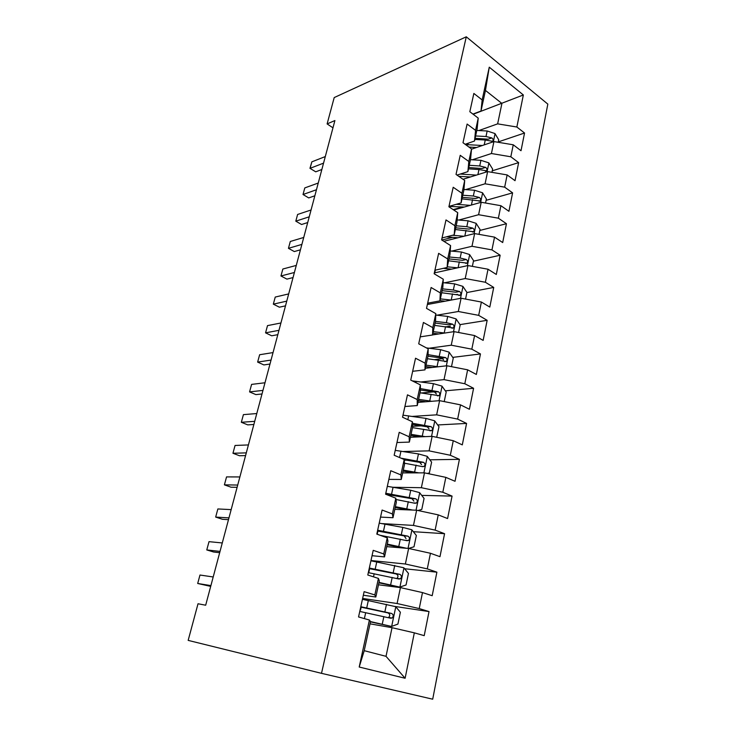 <?xml version="1.0" encoding="UTF-8"?>
<svg xmlns="http://www.w3.org/2000/svg" width="736" height="736" viewBox="0 0 736 736"><rect width="100%" height="100%" fill="white"/><g stroke="black" fill="none" stroke-linecap="round" stroke-linejoin="round"><path stroke-width="1.1" d="M432.704 699.2L547.832 104.116L466.284 36.8L321.503 673.339L432.704 699.2M405.113 678.261L359.205 667.028L369.398 620.034L370.521 621.58L364.219 650.679L386.023 656.328L405.113 678.261L414.322 632.84L424.212 635.656L429.024 611.57L419.244 608.571L422.482 592.581L432.188 595.7L436.89 572.176L427.285 568.882L430.45 553.27L439.981 556.674L444.572 533.692L435.142 530.122L438.233 514.869L447.589 518.549L452.07 496.092L442.814 492.255L445.841 477.36L455.032 481.289L459.411 459.338L450.322 455.262L453.266 440.698L462.3 444.875L466.578 423.421L457.645 419.097L460.534 404.864L469.402 409.271L473.588 388.286L464.812 383.741L467.636 369.822L476.358 374.458L480.452 353.933L471.822 349.168L474.582 335.552L483.147 340.4L487.158 320.316L478.676 315.358L481.381 302.036L489.799 307.078L493.727 287.426L485.383 282.265L488.023 269.229L496.312 274.464L500.149 255.236L491.952 249.89L494.537 237.13L502.688 242.549L506.442 223.716L498.373 218.196L500.903 205.703L508.926 211.296L512.606 192.86L504.666 187.165L507.141 174.929L515.034 180.688L518.641 162.628L510.821 156.777L513.25 144.799L521.014 150.714L524.547 133.014L498.254 141.91M473.165 114.264L523.351 94.972L489.265 67.188L482.172 99.94L473.855 93.444L469.826 111.725L478.225 118.119L475.566 130.373L467.112 124.044L462.999 142.72L471.537 148.957L468.823 161.478L460.23 155.314L456.026 174.404L464.71 180.458L461.932 193.255L453.192 187.266L448.896 206.779L457.728 212.658L454.894 225.731L445.998 219.935L441.6 239.89L450.588 245.566L447.69 258.943L438.638 253.34L434.139 273.746L443.293 279.229L440.33 292.9L431.112 287.5L426.512 308.375L435.832 313.646L432.796 327.63L423.412 322.46L418.71 343.813L428.196 348.855L425.095 363.17L415.536 358.22L410.725 380.089L420.385 384.891L417.211 399.538L407.477 394.836L402.546 417.22L412.39 421.774L409.133 436.77L399.216 432.317L394.165 455.244L404.202 459.531L400.872 474.895L390.761 470.709L385.59 494.187L395.812 498.208L392.398 513.94L382.104 510.039L376.804 534.097L387.228 537.823L383.732 553.941L373.226 550.335L367.788 575L378.424 578.422L374.836 594.936L364.127 591.652L358.552 616.943L369.398 620.034M523.351 94.972L516.856 127.015L524.547 133.014M321.503 673.339L188.168 640.384L198.021 603.759L205.675 605.213L334.908 120.548L327.115 123.915L332.966 127.816M471.518 149.196L493.93 141.579L491.427 153.52L472.337 159.786M513.25 144.799L493.93 141.579M510.821 156.777L491.427 153.52M489.265 67.188L485.456 90.427L480.994 111.044L472.917 114.08M482.172 99.94L480.994 111.044M463.008 179.271L487.628 171.608L485.079 183.798L465.649 189.612M507.141 174.929L487.628 171.608M504.666 187.165L485.079 183.798M478.225 118.119L477.121 128.956L474.508 141.027L465.134 144.284M475.566 130.373L474.508 141.027M453.735 209.999L481.206 202.271L478.593 214.71L458.776 220.055M500.903 205.703L481.206 202.271M498.373 218.196L478.593 214.71M471.537 148.957L470.552 159.316L467.884 171.635L457.01 175.094M468.823 161.478L467.884 171.635M443.836 241.307L474.637 233.579L471.978 246.284L451.711 251.114M494.537 237.13L474.637 233.579M491.952 249.89L471.978 246.284M464.71 180.458L463.846 190.32L461.113 202.906L448.978 206.393M461.932 193.255L461.113 202.906M434.323 272.918L467.94 265.558L465.216 278.548L444.434 282.826M488.023 269.229L467.94 265.558M485.383 282.265L465.216 278.548M457.728 212.658L456.992 221.987L454.204 234.848L442.023 237.958M454.894 225.731L454.204 234.848M427.368 304.511L461.086 298.236L458.307 311.503L436.917 315.192M481.381 302.036L461.086 298.236M478.676 315.358L458.307 311.503M450.588 245.566L449.981 254.352L447.138 267.499L434.921 270.213M447.69 258.943L447.138 267.499M432.556 334.898L454.084 331.632L451.242 345.193L429.125 348.238M474.582 335.552L454.084 331.632M471.822 349.168L451.242 345.193M443.293 279.229L442.824 287.436L439.916 300.868L427.662 303.168M440.33 292.9L439.916 300.868M425.334 368.276L446.927 365.764L444.02 379.629L421.001 381.975M467.636 369.822L446.927 365.764M464.812 383.741L444.02 379.629M435.832 313.646L435.51 321.246L432.538 334.99L420.247 336.858M432.796 327.63L432.538 334.99M417.956 402.39L439.613 400.66L436.641 414.837L412.473 416.401M460.534 404.864L439.613 400.66M457.645 419.097L436.641 414.837M428.196 348.855L428.03 355.828L424.985 369.877L412.657 371.294M425.095 363.17L424.985 369.877M410.403 437.248L432.133 436.356L429.097 450.855L403.411 451.508M453.266 440.698L432.133 436.356M450.322 455.262L429.097 450.855M420.385 384.891L420.376 391.193L417.266 405.564L404.901 406.511M417.211 399.538L417.266 405.564M402.693 472.898L424.479 472.862L421.369 487.701L393.576 487.287M445.841 477.36L424.479 472.862M442.814 492.255L421.369 487.701M412.39 421.774L412.546 427.377L409.363 442.088L396.971 442.529M409.133 436.77L409.363 442.088M394.809 509.349L416.65 510.223L413.466 525.412L382.334 523.627M438.233 514.869L416.65 510.223M435.142 530.122L413.466 525.412M404.202 459.531L404.533 464.407L401.276 479.458L388.847 479.384M400.872 474.895L401.276 479.458M386.74 546.636L408.636 548.458L405.37 564.006L370.981 560.528M430.45 553.27L408.636 548.458M427.285 568.882L405.37 564.006M395.812 498.208L396.327 502.302L392.996 517.721L380.549 517.095M392.398 513.94L392.996 517.721M378.479 584.789L400.43 587.604L397.09 603.52L362.627 598.46M422.482 592.581L400.43 587.604M419.244 608.571L397.09 603.52M387.228 537.823L387.936 541.116L384.514 556.894L372.039 555.708M383.732 553.941L384.514 556.894M370.033 623.834L392.021 627.688L386.023 656.328M414.322 632.84L392.021 627.688M378.424 578.422L379.334 580.86L375.829 597.025L363.336 595.24M374.836 594.936L375.829 597.025M466.284 36.8L334.208 97.566L327.115 123.915M478.869 130.557L497.637 123.86L501.915 103.454L485.456 90.427M359.205 667.028L364.219 650.679M516.856 127.015L497.637 123.86M429.024 611.57L394.919 606.436M436.89 572.176L404.625 568.744M444.572 533.692L413.328 531.686M452.07 496.092L421.719 495.383M388.47 494.601L386.52 494.555M459.411 459.338L429.833 459.807M406.677 460.166L404.248 460.212M466.578 423.421L437.699 424.957M421.24 425.84L412.51 426.3M473.588 388.286L445.326 390.825M433.706 391.865L421.305 392.978M480.452 353.933L452.75 357.383M442.897 358.616L434.599 359.646M487.158 320.316L459.972 324.622M450.46 326.131L446.412 326.775M493.727 287.426L466.909 292.551M457.498 294.345L456.246 294.584M500.149 255.236L473.441 261.179M506.442 223.716L479.835 230.442M452.704 237.305L441.968 240.019M512.606 192.86L486.1 200.339M462.723 206.926L453.174 209.622M518.641 162.628L492.237 170.826M210.91 585.598L197.69 583.482L199.98 575.028L213.201 576.978M210.698 586.38L197.69 583.482L199.98 575.028M370.456 621.865L391.506 626.446L397.918 624.082L400.375 612.251L395.664 606.657L362.434 599.306M391.506 626.446L370.521 621.589M359.766 611.432L390.669 618.231L392.095 618.038C393.696 616.234 393.558 614.716 391.672 613.474L360.806 606.731M360.723 607.099L387.881 612.876C390.098 614.072 390.328 615.6 388.58 617.458L392.095 618.038M220.027 551.393L206.77 549.939L209.015 541.659L222.281 542.956M219.678 552.69L213.633 552.018L206.77 549.939L209.015 541.659M228.96 517.886L215.676 517.077L217.865 508.953L231.168 509.616M228.482 519.671L222.428 519.285L215.676 517.077L217.865 508.953M378.902 582.857L399.768 587.098L406.051 584.982L408.452 573.427L403.825 567.769L370.926 560.786M399.768 587.098L379.003 582.397M368.313 572.636L398.93 579.011L400.402 578.809C401.902 577.061 401.736 575.58 399.906 574.365L369.325 568.036M369.196 568.624L396.124 573.942C398.277 575.101 398.535 576.582 396.897 578.395L400.402 578.809M408.526 548.449L414 546.784L416.355 535.495L411.801 529.764L402.831 527.418L379.215 523.14M403.264 548.007L387.145 544.75M406.76 548.302L387.283 544.106M380.135 535.293L406.999 540.702L408.498 540.491C409.915 538.798 409.731 537.354 407.956 536.158L377.651 530.224M377.476 531.015L404.184 535.9L406.005 538.522M237.719 485.052L224.397 484.849L226.55 476.9L239.881 476.946M237.112 487.315L231.04 487.204L224.397 484.849L226.55 476.9M246.293 452.87L232.953 453.266L235.06 445.464L248.418 444.93M245.576 455.584L239.485 455.74L232.953 453.266L235.06 445.464M417.919 510.499L421.774 509.45L424.065 498.419L419.594 492.632L410.743 490.25L387.32 486.34M408.452 509.892L395.204 507.509M412.565 510.057L395.379 506.681M395.977 499.505L414.883 503.258L416.42 503.047C417.754 501.4 417.551 499.992 415.822 498.824L385.793 493.267M385.82 494.279L412.05 498.723L413.871 501.133M427.285 473.45L429.364 472.954L431.609 462.162L427.211 456.329L418.471 453.928L395.241 450.358M418.793 472.871L403.3 470.102M413.752 472.88L403.08 471.095M404.45 463.192L422.593 466.661L424.148 466.449C425.408 464.848 425.196 463.468 423.504 462.318L400.991 458.16M404.211 459.77L419.75 462.374L421.553 464.6M254.711 421.332L241.334 422.28L243.414 414.635L256.781 413.54M253.865 424.479L247.774 424.884L241.334 422.28L243.414 414.635M436.696 437.285L438.987 426.714L434.663 420.826L426.024 418.407L402.997 415.168M425.224 436.641L411.038 434.332M419.676 436.871L410.789 435.491M412.491 427.634L431.701 430.67C432.897 429.116 432.667 427.772 431.02 426.632L412.427 423.264M412.464 424.516L427.276 426.825L429.051 428.886M262.954 390.402L249.568 391.902L251.602 384.394L264.988 382.766M262.007 393.962L255.898 394.616L249.568 391.902L251.602 384.394M444.222 401.589L446.2 392.04L441.95 386.106L433.412 383.668L412.326 380.88M431.756 401.286L418.609 399.354M425.914 401.755L418.324 400.669M420.026 392.794L439.088 395.683C440.211 394.165 439.972 392.849 438.371 391.736L420.376 388.59M420.376 389.988L434.645 392.067L436.384 393.962M271.041 360.07L257.637 362.094L259.633 354.734L273.038 352.581M269.983 364.035L263.874 364.927L257.637 362.094L259.633 354.734M451.49 366.657L453.266 358.119L449.07 352.139L440.643 349.683L426.392 347.898M438.288 366.767L426.015 365.139M432.308 367.466L425.693 366.602M427.404 358.717L446.31 361.45C447.378 359.987 447.129 358.699 445.565 357.595L428.058 354.651M427.947 356.187L441.848 358.055L443.541 359.812M278.972 330.317L265.558 332.847L267.508 325.625L280.931 322.975M277.812 334.668L271.704 335.791L265.558 332.847L267.508 325.625M458.592 332.488L460.175 324.916L456.053 318.9L447.718 316.425L435.767 315.063M444.792 333.04L433.256 331.66M438.757 333.96L432.906 333.261M434.617 325.376L453.367 327.971C454.379 326.536 454.13 325.275 452.603 324.18L446.384 322.69L435.473 321.42M435.114 323.067L448.896 324.778L452.603 324.18M286.755 301.134L273.332 304.152L275.246 297.059L288.678 293.922M285.494 305.854L279.376 307.188L273.332 304.152L275.246 297.059M465.548 299.074L466.937 292.422L462.88 286.368L454.646 283.875L443.1 282.688M451.242 300.067L440.349 298.89M445.206 301.19L439.972 300.619M441.674 292.744L460.276 295.2C461.242 293.802 460.975 292.569 459.485 291.484L453.339 290.002L442.511 288.871M442.134 290.646L455.786 292.201L459.485 291.484M294.391 272.495L280.959 275.982L282.845 269.017L296.277 265.42M293.038 277.573L286.92 279.119L280.959 275.982L282.845 269.017M472.356 266.368L473.552 260.608L469.559 254.518L461.426 252.016L450.22 250.976M457.626 267.821L447.286 266.809M451.61 269.137L443.394 268.327M448.592 260.792L467.038 263.12C467.958 261.768 467.682 260.553 466.228 259.477L460.147 258.014L449.411 257.002M448.997 258.906L462.548 260.314L466.228 259.477M301.889 244.398L288.448 248.326L290.297 241.491L303.738 237.452M300.444 249.808L294.317 251.565L288.448 248.326L290.297 241.491M479.016 234.361L480.038 229.457L476.109 223.33L468.059 220.809L457.148 219.917M441.959 238.262L441.95 240.111M463.947 236.256L452.566 235.272M457.958 237.765L446.467 236.826M455.363 229.512L473.653 231.72C474.527 230.396 474.251 229.2 472.825 228.142L466.808 226.688L456.164 225.796M455.722 227.82L469.154 229.089L472.825 228.142M309.24 216.807L295.798 221.168L297.611 214.461L311.061 209.99M307.712 222.557L301.585 224.498L295.798 221.168L297.611 214.461M485.539 203.026L486.386 198.941L482.512 192.777L474.564 190.256L463.91 189.492M470.194 205.362L456.265 204.295M464.232 207.046L448.969 206.43M461.987 198.867L480.139 200.965C480.967 199.677 480.691 198.499 479.292 197.45L473.34 196.006L462.778 195.233M462.318 197.368L475.64 198.499L479.292 197.45M316.462 189.732L303.02 194.506L304.805 187.91L318.246 183.034M314.842 195.785L308.724 197.92L303.02 194.506L304.805 187.91M491.924 172.344L492.614 169.041L488.796 162.858L480.93 160.319L470.47 159.675M476.358 175.113L460.258 174.055M470.414 176.962L458.786 176.327M468.482 168.857L478.97 169.528L486.478 170.835C487.278 169.584 486.993 168.434 485.622 167.385L479.734 165.959L469.255 165.296M468.768 167.541L481.979 168.535L485.622 167.385M323.555 163.144L310.104 168.314L311.862 161.837L325.303 156.566M321.853 169.501L315.735 171.819L309.966 168.332L311.862 161.837M315.735 171.819L309.966 168.332M498.18 142.287L498.704 139.748L494.951 133.538L487.168 130.99L476.799 130.447M482.439 145.489L465.557 144.587M476.514 147.504L468.942 147.062M474.849 139.444L485.254 140.015L492.697 141.321C493.451 140.098 493.166 138.966 491.832 137.926L485.999 136.519L475.603 135.958M475.097 138.304L488.198 139.178L491.832 137.926M391.672 626.391L395.784 606.795M366.712 607.954L368.331 600.502M364.384 618.599L365.682 612.674M384.873 611.855L386.464 604.357M382.251 624.165L383.861 616.612M387.881 612.876L391.672 613.474M399.924 587.043L403.944 567.907M375.185 569.14L376.777 561.862M373.502 576.84L374.182 573.749M393.19 572.764L394.744 565.441M390.632 584.789L392.196 577.41M396.124 573.942L399.906 574.365M408.029 548.403L411.912 529.911M383.465 531.217L385.02 524.106M401.313 534.575L402.831 527.418M398.811 546.314L400.347 539.111M404.184 535.9L407.956 536.158M416.052 510.195L419.704 492.78M391.561 494.15L393.079 487.204M409.253 497.251L410.743 490.25M406.806 508.723L408.305 501.685M412.05 498.723L415.822 498.824M423.881 472.862L427.322 456.476M399.556 457.544L400.964 451.122M417.008 460.764L418.471 453.928M414.626 471.988L416.088 465.097M419.75 462.374L423.504 462.318M431.535 436.374L434.774 420.974M407.836 419.667L408.664 415.831M424.598 425.095L426.024 418.407M422.271 436.071L423.697 429.336M427.276 426.825L431.02 426.632M439.024 400.706L442.051 386.253M415.914 382.665L416.208 381.322M432.023 390.209L433.412 383.668M429.741 400.936L431.14 394.349M434.645 392.067L438.371 391.736M446.338 365.829L449.181 352.286M439.282 356.077L440.643 349.683M437.046 366.583L438.417 360.134M441.848 358.055L445.565 357.595M453.496 331.715L456.154 319.047M446.384 322.69L447.718 316.425M444.204 332.966L445.547 326.655M460.497 298.347L462.981 286.516M453.339 290.002L454.646 283.875M451.205 300.067L452.511 293.894M467.351 265.687L469.66 254.665M460.147 258.014L461.426 252.016M458.086 267.72L459.338 261.814M474.058 233.726L476.201 223.477M466.808 226.688L468.059 220.809M464.821 236.044L466.017 230.414M480.626 202.428L482.614 192.933M473.34 196.006L474.564 190.256M471.417 205.022L472.558 199.658M487.048 171.792L488.897 163.015M461.463 174.119L461.564 173.641M479.734 165.959L480.93 160.319M477.885 174.644L478.97 169.528M493.35 141.772L495.043 133.694M467.894 144.661L468.216 143.207M485.999 136.519L487.168 130.99M484.214 144.882L485.254 140.015M360.511 610.107L361.155 607.182M368.745 572.709L369.628 568.689M377.209 534.244L377.908 531.07M405.435 540.261L408.498 540.491M413.908 502.964L416.42 503.047M421.986 466.468L424.148 466.449M429.778 430.762L431.701 430.67M437.35 395.83L439.088 395.683M444.71 361.652L446.31 361.45M451.895 328.201L453.367 327.971M427.791 304.428L428.085 303.085M458.914 295.458L460.276 295.2M434.746 272.826L435.344 270.121M465.787 263.396L467.038 263.12M472.503 232.006L473.653 231.72M479.081 201.259L480.139 200.965M485.512 171.138L486.478 170.835M491.804 141.625L492.697 141.321"/></g></svg>
